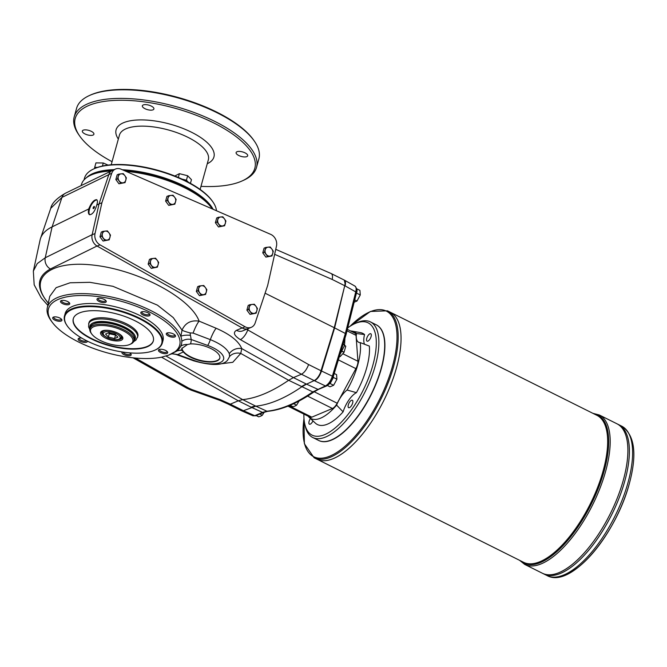 <?xml version="1.0" encoding="UTF-8"?>
<svg xmlns="http://www.w3.org/2000/svg" width="667" height="667" viewBox="0 0 667 667"><rect width="100%" height="100%" fill="white"/><g stroke="black" fill="none" stroke-linecap="round" stroke-linejoin="round"><path stroke-width="1" d="M344.297 280.098L345.089 283.683A9.23 3.777 116.5 0 1 344.731 285.709L334.626 327.897L345.356 333.483L355.744 291.888L345.114 285.893C345.806 282.866 345.564 280.949 344.372 280.132L344.097 280.015M115.916 335.117L109.271 333.75L108.404 332.85M115.049 334.209L108.854 332.658L105.519 334.067L108.371 337.018L114.557 338.578L117.901 337.168L115.049 334.209M336.61 405.119L343.105 411.847A18.459 7.545 116.5 0 1 356.428 392.663L347.09 390.028A18.459 7.545 -63.5 0 0 336.61 405.119A48.449 19.81 -63.5 0 1 308.963 417.175L315.649 423.395A50.917 20.827 -63.5 0 0 343.105 411.847M308.713 416.5A18.459 7.545 -63.5 0 1 308.663 416.883A48.449 19.81 -63.5 0 0 308.963 417.175M307.595 396.098L332.424 408.487L311.831 417.158A8.304 3.393 -63.5 0 1 310.163 417.225L287.969 406.153M346.998 330.832L356.028 335.343A8.304 3.393 -63.5 0 0 354.961 333.175L347.357 329.381M356.028 335.343L357.937 361.272A8.304 3.393 -63.5 0 1 355.895 368.634L337.202 403.227A8.304 3.393 -63.5 0 1 332.424 408.487M347.09 390.028A48.449 19.81 -63.5 0 0 360.238 342.613L369.343 346.081A50.917 20.827 -63.5 0 1 356.428 392.663M364.574 344.322A18.459 7.545 116.5 0 1 364.541 334.526L356.47 333.517A18.459 7.545 -63.5 0 0 358.663 342.271A18.459 7.545 -63.5 0 0 360.238 342.613M356.47 333.517A48.449 19.81 -63.5 0 0 351.909 331.107A48.449 19.81 -63.5 0 0 350.534 330.965M310.438 418.551A4.152 1.701 -63.5 0 0 309.104 421.377A4.152 1.701 -63.5 0 0 309.421 424.179A4.152 1.701 -63.5 0 0 312.956 420.894M339.962 354.577L344.497 345.581L343.255 343.763M265.091 293.197L334.25 327.714L321.511 371.01L334.626 327.897L344.731 285.709L334.25 327.714L320.31 373.045C318.509 376.913 316.466 379.431 314.174 380.59L306.537 384.15L293.43 377.605L288.636 380.282A230.699 94.347 116.5 0 1 242.688 399.616L255.419 405.97A46.14 18.868 -63.5 0 0 255.419 405.978L266.917 411.214A230.223 94.155 116.5 0 0 312.806 391.904L325.413 385.935L314.549 380.782C317.475 379.164 319.793 375.905 321.511 371.01L332.366 376.171C330.682 381.082 328.356 384.334 325.413 385.935A1.843 1.517 67.2 0 0 326.522 385.976C329.498 384.35 331.707 381.357 333.141 376.997L346.123 334.342L345.356 333.483L332.366 376.171A1.843 0.642 16.9 0 1 333.141 376.997M344.372 280.132L355.019 286.135C356.211 286.952 356.453 288.869 355.744 291.888A1.843 0.8 -166 0 1 356.495 292.796L346.123 334.342M241.371 410.689L243.405 410.714L255.794 406.161A230.699 94.347 -63.5 0 0 301.742 386.827L306.537 384.15L317.609 389.22A1.843 1.517 67.2 0 0 318.726 389.261L326.522 385.976M255.419 405.978L251.042 407.153L238.302 400.8L230.298 404.169L243.03 410.522A9.23 3.777 -63.5 0 0 243.03 410.522L254.736 415.683L252.968 415.799L241.621 410.822M175.046 351.709L168.676 355.136L161.773 357.128A68.067 26.705 15.5 0 1 52.284 322.344A68.067 26.705 15.5 0 1 115.241 299.75A68.067 26.705 15.5 0 1 175.046 351.709L176.688 351.017L175.888 351.601A11.072 9.688 -125 0 1 182.166 350.433L181.841 349.808L176.688 351.017A69.526 27.28 -164.5 0 0 180.765 346.148A69.526 27.28 -164.5 0 0 181.816 341.271A69.526 27.28 -164.5 0 0 180.832 336.41L182.033 330.148A11.072 1.276 -166.8 0 0 190.07 332.9L193.096 333.083L210.313 339.628A11.072 1.801 112.7 0 1 216.158 328.264C230.207 334.417 238.736 341.196 241.754 348.591L293.43 377.605L301.434 374.237C304.377 372.628 306.762 369.401 308.596 364.557L246.573 329.24M339.453 356.261L340.17 356.62L344.03 352.368L342.004 351.359M344.589 345.189L345.764 346.256L344.03 352.368M259.788 414.057L262.281 415.299L260.68 416.166L258.663 416.825L256.17 415.583M262.281 415.299L264.124 412.364M354.719 299.9L356.987 301.034L360.272 294.956L359.938 290.403L356.753 288.819M356.687 291.904L356.053 294.572M360.272 294.956L356.787 293.222M356.987 301.034L353.368 302.56M333.342 376.355L333.417 377.464L330.132 383.542L333.625 385.284L336.91 379.206L336.577 374.646L334.217 373.47M336.91 379.206L333.417 377.464M333.625 385.284L330.007 386.802L327.414 385.509M330.132 383.542L329.281 383.9M293.622 403.718L296.59 405.202L294.989 406.061L292.971 406.72L290.087 405.286M296.59 405.202L299.066 401.009M320.31 373.045A9.23 3.777 -63.5 0 0 321.135 370.81L308.596 364.557M181.816 341.271A11.072 10.122 179.2 0 1 191.221 339.511A78.172 30.665 15.5 0 1 190.487 343.914A19.61 7.696 15.5 0 1 210.83 348.507A19.61 7.696 15.5 0 1 219.802 358.212A19.61 7.696 15.5 0 1 203.585 361.447A19.61 7.696 15.5 0 1 183.333 351.926L177.755 354.586L175.921 354.41L193.655 360.814A5.536 0.967 -70.2 0 0 194.172 360.513L177.755 354.586L172.111 353.743M180.765 346.148A11.072 10.163 -154.5 0 1 187.46 344.505L190.487 343.914M56.303 316.95A4.786 1.876 15.5 0 1 61.689 319.451A4.786 1.876 15.5 0 1 56.803 320.877A4.786 1.876 15.5 0 1 53.343 317.142A4.786 1.876 15.5 0 1 56.303 316.95M53.96 316.95A3.869 1.517 -164.5 0 0 53.802 317.217A3.869 1.517 -164.5 0 0 57.12 319.71A3.869 1.517 -164.5 0 0 61.256 319.285A3.869 1.517 -164.5 0 0 61.256 318.976M61.773 300.467A3.869 1.517 -164.5 0 0 61.614 300.734A3.869 1.517 -164.5 0 0 64.099 302.96A3.869 1.517 -164.5 0 0 68.493 303.343A3.869 1.517 -164.5 0 0 69.068 302.801A3.869 1.517 -164.5 0 0 69.068 302.493M67.617 301.534A4.786 1.876 15.5 0 1 69.501 302.976A4.786 1.876 15.5 0 1 64.607 304.394A4.786 1.876 15.5 0 1 61.156 300.659A4.786 1.876 15.5 0 1 67.617 301.534M98.266 298.307A3.869 1.517 -164.5 0 0 98.116 298.574A3.869 1.517 -164.5 0 0 102.643 301.317A3.869 1.517 -164.5 0 0 105.561 300.642A3.869 1.517 -164.5 0 0 105.569 300.325M106.145 301.059A4.786 1.876 15.5 0 1 100.842 302.159A4.786 1.876 15.5 0 1 97.657 298.491A4.786 1.876 15.5 0 1 102.118 298.616A4.786 1.876 15.5 0 1 106.003 300.809A4.786 1.876 15.5 0 1 106.145 301.059M142.079 311.722A3.869 1.517 -164.5 0 0 141.921 311.989A3.869 1.517 -164.5 0 0 143.63 313.874A3.869 1.517 -164.5 0 0 148.808 314.599A3.869 1.517 -164.5 0 0 149.375 314.057A3.869 1.517 -164.5 0 0 149.383 313.748M149.333 315.791A4.786 1.876 15.5 0 1 142.963 314.916A4.786 1.876 15.5 0 1 141.462 311.914A4.786 1.876 15.5 0 1 145.923 312.031A4.786 1.876 15.5 0 1 149.808 314.232A4.786 1.876 15.5 0 1 149.333 315.791M167.534 332.866A3.869 1.517 -164.5 0 0 167.375 333.133A3.869 1.517 -164.5 0 0 167.442 333.658A3.869 1.517 -164.5 0 0 171.903 335.885A3.869 1.517 -164.5 0 0 174.829 335.201A3.869 1.517 -164.5 0 0 174.829 334.892M171.869 337.11A4.786 1.876 15.5 0 1 167.092 335.234A4.786 1.876 15.5 0 1 166.917 333.058A4.786 1.876 15.5 0 1 171.377 333.175A4.786 1.876 15.5 0 1 175.263 335.376A4.786 1.876 15.5 0 1 171.869 337.11M159.721 349.35A3.869 1.517 -164.5 0 0 159.563 349.616A3.869 1.517 -164.5 0 0 161.272 351.501A3.869 1.517 -164.5 0 0 167.017 351.684A3.869 1.517 -164.5 0 0 167.025 351.376M160.564 352.518A4.786 1.876 15.5 0 1 159.105 349.541A4.786 1.876 15.5 0 1 163.565 349.658A4.786 1.876 15.5 0 1 167.45 351.851A4.786 1.876 15.5 0 1 165.933 353.66A4.786 1.876 15.5 0 1 160.564 352.518M123.061 352.101A3.869 1.517 -164.5 0 0 123.128 352.301A3.869 1.517 -164.5 0 0 126.997 354.427A3.869 1.517 -164.5 0 0 130.515 353.852A3.869 1.517 -164.5 0 0 130.524 353.543M129.565 352.851A4.786 1.876 15.5 0 1 130.949 354.019A4.786 1.876 15.5 0 1 127.822 355.786A4.786 1.876 15.5 0 1 122.028 353.001A4.786 1.876 15.5 0 1 122.194 351.968M79.415 338.094A3.869 1.517 -164.5 0 0 79.256 338.361A3.869 1.517 -164.5 0 0 82.199 340.745A3.869 1.517 -164.5 0 0 86.543 340.704M344.731 285.709L332.199 279.456C332.833 276.321 332.5 274.362 331.216 273.562L275.754 249.341M193.655 360.814C211.497 365.824 222.77 365.666 227.472 360.347L229.615 356.486L229.306 353.702A11.072 9.613 161 0 1 241.754 348.591L240.745 353.427L232.766 362.306L216.567 364.365M166.025 356.045L242.688 399.616L238.302 400.8L161.522 357.178M97.115 246.073A9.23 7.604 67.2 0 1 92.129 234.767L99.024 203.944L101.918 202.726L111.722 173.345A9.23 7.604 67.2 0 1 115.541 169.018A9.23 7.604 67.2 0 1 120.994 169.16L270.719 234.375A9.23 7.604 67.2 0 1 276.488 246.065L267.675 285.443L255.161 322.97A9.23 7.604 67.2 0 1 251.334 327.297L248.441 328.514A9.23 7.604 67.2 0 1 242.204 327.981L97.115 246.073L100.008 244.856L245.097 326.763A9.23 7.604 67.2 0 0 251.334 327.297M115.541 169.018L112.656 170.235A9.23 7.604 67.2 0 0 108.829 174.562L99.024 203.944L96.782 205.036C97.69 202.126 97.649 200.342 96.64 199.675C93.914 199.716 91.271 202.818 88.703 208.988C88.077 212.039 88.336 213.94 89.478 214.666C92.363 214.707 94.797 211.497 96.782 205.036M88.703 208.988L52.109 226.872A94.589 37.11 -164.5 0 0 40.537 238.386A94.589 37.11 -164.5 0 0 40.095 239.987L33.35 271.094L37.26 263.582L45.239 257.77L52.109 226.872L61.981 197.382L50.75 208.329L40.537 238.386M242.138 327.947L236.502 330.315A9.23 7.604 67.2 0 0 242.746 330.849L247.657 328.781M228.406 404.227L228.197 404.11A9.23 3.56 -60.6 0 0 230.065 404.044L228.306 404.16M228.197 404.11L220.077 400.45L220.51 399.733L191.754 389.503L191.329 390.228L186.668 388.119A9.23 3.585 -60.5 0 0 188.553 388.052L135.459 358.046M190.07 332.9L190.445 335.326A11.072 3.177 7 0 0 180.832 336.41A69.526 27.28 -164.5 0 0 111.556 297.023A69.526 27.28 -164.5 0 0 47.29 307.82A69.526 27.28 -164.5 0 0 51.309 321.019L52.284 322.344M193.096 333.083A11.072 1.768 112.7 0 1 199.116 321.135C190.929 319.952 185.234 322.953 182.033 330.148L173.295 317.625L157.437 305.144L112.94 286.31L89.853 282.316L70.085 282.783L56.145 287.652L49.783 296.323L47.29 307.82M173.095 191.854L193.672 200.817M81.057 185.651L81.641 183.95A69.526 27.28 15.5 0 1 91.888 174.696A69.526 27.28 15.5 0 1 111.206 171.019M126.08 171.377A69.526 27.28 15.5 0 1 211.572 207.896A69.526 27.28 15.5 0 1 212.323 208.938M175.888 351.601L168.676 355.136M211.572 207.896L210.597 206.57A68.067 26.705 -164.5 0 0 124.362 170.627M112.148 170.477A68.067 26.705 -164.5 0 0 93.405 174.07L91.888 174.696M190.445 335.326L191.221 339.511L207.629 345.431A23.537 9.23 15.5 0 1 222.703 360.839A23.537 9.23 15.5 0 1 194.172 360.513M229.306 353.702C226.98 348.507 220.652 343.813 210.313 339.628A5.536 0.967 109.8 0 1 207.629 345.431M183.333 351.926L182.166 350.433M181.841 349.808L181.783 348.558L187.46 344.505M229.615 356.486A11.072 9.146 -165.8 0 1 240.745 353.427L288.636 380.282L312.806 391.904A1.843 1.351 55.5 0 0 314.057 391.871L318.726 389.261M87.377 341.12A4.786 1.876 15.5 0 1 81.682 341.854A4.786 1.876 15.5 0 1 78.798 338.286A4.786 1.876 15.5 0 1 78.848 338.261A4.786 1.876 15.5 0 1 81.733 338.086M67.059 325.621A50.75 19.91 15.5 0 1 66.9 325.396A50.75 19.91 15.5 0 1 64.499 315.916L65.183 313.465A50.75 19.91 15.5 0 1 119.41 307.837A50.75 19.91 15.5 0 1 162.998 340.595L162.314 343.046A50.75 19.91 15.5 0 1 155.378 349.933A50.75 19.91 15.5 0 1 155.128 350.042M64.499 315.916A50.75 19.91 15.5 0 1 118.726 310.297A50.75 19.91 15.5 0 1 162.314 343.046M87.027 340.945A50.292 19.735 15.5 0 1 67.209 325.846A50.292 19.735 15.5 0 1 118.568 310.88A50.292 19.735 15.5 0 1 154.877 350.158A50.292 19.735 15.5 0 1 87.027 340.945M91.604 339.019A41.529 16.291 15.5 0 1 73.278 318.793A41.529 16.291 15.5 0 1 117.65 314.19A41.529 16.291 15.5 0 1 153.31 340.987A41.529 16.291 15.5 0 1 91.604 339.019M153.36 340.787A41.529 16.291 15.5 0 1 91.713 338.611A41.529 16.291 15.5 0 1 73.337 318.593M89.795 329.581L88.586 326.863L88.953 322.703A25.379 9.955 15.5 0 1 116.066 319.885A25.379 9.955 15.5 0 1 137.861 336.26L136.01 340.045L133.6 341.729M96.99 199.958A8.304 3.393 -63.5 0 0 89.445 209.355A8.304 3.393 -63.5 0 0 89.787 214.774M93.155 207.796A1.201 0.492 116.5 0 1 94.322 206.462A1.201 0.492 116.5 0 1 94.222 207.754A1.201 0.492 116.5 0 1 93.247 208.604A1.201 0.492 116.5 0 1 93.155 207.796M94.431 207.17A1.201 0.492 -63.5 0 0 93.905 208.171A1.201 0.492 -63.5 0 0 93.88 208.271M219.852 358.004A19.61 7.696 15.5 0 1 203.435 360.997A19.61 7.696 15.5 0 1 183.45 351.517A19.61 7.696 15.5 0 1 182.016 347.999M92.129 234.767L95.022 233.55L101.918 202.726M95.022 233.55A9.23 7.604 67.2 0 0 100.008 244.856M267.567 256.403L264.457 252.168L262.773 252.876L265.883 257.112L271.994 255.928L273.303 251.201L271.844 249.041A4.611 3.802 -112.8 0 1 272.745 253.518A4.611 3.802 -112.8 0 1 269.877 256.12L265.883 257.112M264.457 252.168L265.766 247.44L264.082 248.149L262.773 252.876M265.766 247.44L270.185 246.957L271.844 249.041A4.611 3.802 -112.8 0 0 268.076 247.157A4.611 3.802 -112.8 0 0 265.208 249.758A4.611 3.802 -112.8 0 0 266.116 254.244A4.611 3.802 -112.8 0 0 269.877 256.12L271.994 255.928M251.692 313.657L248.574 309.421L246.898 310.13L250.008 314.365L256.111 313.182L257.42 308.454L255.97 306.295A4.611 3.802 -112.8 0 1 256.87 310.772A4.611 3.802 -112.8 0 1 254.002 313.382L250.008 314.365M248.574 309.421L249.892 304.694L248.207 305.403L246.898 310.13M249.892 304.694L254.31 304.219L255.97 306.295A4.611 3.802 -112.8 0 0 252.201 304.41A4.611 3.802 -112.8 0 0 249.333 307.012A4.611 3.802 -112.8 0 0 250.233 311.497A4.611 3.802 -112.8 0 0 254.002 313.382L256.111 313.182M104.761 240.337L101.651 236.101L99.967 236.81L103.077 241.045L109.188 239.862L110.497 235.134L109.038 232.975A4.611 3.802 -112.8 0 1 109.938 237.452A4.611 3.802 -112.8 0 1 107.079 240.053L103.077 241.045M101.651 236.101L102.96 231.374L101.276 232.083L99.967 236.81M102.96 231.374L107.387 230.89L109.038 232.975A4.611 3.802 -112.8 0 0 105.269 231.09A4.611 3.802 -112.8 0 0 102.41 233.692A4.611 3.802 -112.8 0 0 103.31 238.177A4.611 3.802 -112.8 0 0 107.079 240.053L109.188 239.862M152.943 267.642L149.833 263.398L148.149 264.107L151.259 268.351L157.37 267.159L158.679 262.439L157.22 260.28A4.611 3.802 -112.8 0 1 158.121 264.757A4.611 3.802 -112.8 0 1 155.253 267.359L151.259 268.351M149.833 263.398L151.142 258.679L149.458 259.388L148.149 264.107M151.142 258.679L155.561 258.196L157.22 260.28A4.611 3.802 -112.8 0 0 153.452 258.396A4.611 3.802 -112.8 0 0 150.592 260.997A4.611 3.802 -112.8 0 0 151.492 265.483A4.611 3.802 -112.8 0 0 155.253 267.359L157.37 267.159M220.185 226.238L217.067 221.994L215.383 222.703L218.501 226.947L224.604 225.754L225.913 221.035L224.454 218.876A4.611 3.802 -112.8 0 1 225.354 223.353A4.611 3.802 -112.8 0 1 222.495 225.955L218.501 226.947M217.067 221.994L218.376 217.275L216.692 217.984L215.383 222.703M218.376 217.275L222.803 216.792L224.454 218.876A4.611 3.802 -112.8 0 0 220.685 216.992A4.611 3.802 -112.8 0 0 217.826 219.593A4.611 3.802 -112.8 0 0 218.726 224.079A4.611 3.802 -112.8 0 0 222.495 225.955L224.604 225.754M170.41 204.661L167.3 200.417L165.616 201.126L168.726 205.369L174.837 204.177L176.146 199.458L174.687 197.299A4.611 3.802 -112.8 0 1 175.588 201.776A4.611 3.802 -112.8 0 1 172.72 204.377L168.726 205.369M167.3 200.417L168.609 195.698L166.925 196.406L165.616 201.126M168.609 195.698L173.028 195.214L174.687 197.299A4.611 3.802 -112.8 0 0 170.919 195.414A4.611 3.802 -112.8 0 0 168.051 198.016A4.611 3.802 -112.8 0 0 168.959 202.501A4.611 3.802 -112.8 0 0 172.72 204.377L174.837 204.177M120.644 183.083L117.534 178.839L115.85 179.548L118.959 183.792L125.062 182.6L126.371 177.881L124.921 175.721A4.611 3.802 -112.8 0 1 125.821 180.198A4.611 3.802 -112.8 0 1 122.953 182.8L118.959 183.792M117.534 178.839L118.843 174.12L117.159 174.829L115.85 179.548M118.843 174.12L123.262 173.637L124.921 175.721A4.611 3.802 -112.8 0 0 121.152 173.837A4.611 3.802 -112.8 0 0 118.284 176.438A4.611 3.802 -112.8 0 0 119.185 180.924A4.611 3.802 -112.8 0 0 122.953 182.8L125.062 182.6M201.126 294.947L198.016 290.704L196.331 291.412L199.441 295.656L205.553 294.464L206.862 289.745L205.403 287.577A4.611 3.802 -112.8 0 1 206.303 292.063A4.611 3.802 -112.8 0 1 203.435 294.664L199.441 295.656M198.016 290.704L199.325 285.985L197.64 286.693L196.331 291.412M199.325 285.985L203.743 285.501L205.403 287.577A4.611 3.802 -112.8 0 0 201.634 285.701A4.611 3.802 -112.8 0 0 198.766 288.302A4.611 3.802 -112.8 0 0 199.675 292.78A4.611 3.802 -112.8 0 0 203.435 294.664L205.553 294.464M108.029 165.091L103.268 162.99L95.94 162.873L94.697 167.35L97.54 167.392M190.437 183.35L191.462 179.673L187.66 175.729L179.406 173.662L174.821 176.005M85.001 133.95A5.995 2.351 15.5 0 1 82.349 131.024A5.995 2.351 15.5 0 1 88.761 130.365A5.995 2.351 15.5 0 1 93.914 134.234A5.995 2.351 15.5 0 1 85.001 133.95M144.989 108.704A5.995 2.351 15.5 0 1 142.346 105.778A5.995 2.351 15.5 0 1 148.749 105.119A5.995 2.351 15.5 0 1 153.902 108.988A5.995 2.351 15.5 0 1 144.989 108.704M238.761 155.494A5.995 2.351 15.5 0 1 236.11 152.576A5.995 2.351 15.5 0 1 242.521 151.909A5.995 2.351 15.5 0 1 247.674 155.786A5.995 2.351 15.5 0 1 238.761 155.494M94.556 168.568L94.697 167.35M179.406 173.662L178.347 177.464M182.016 179.098L186.418 180.198L188.377 182.233M187.66 175.729L186.418 180.198M86.251 177.864A68.284 26.788 15.5 0 1 114.04 169.651M122.353 169.751A68.284 26.788 15.5 0 1 213.123 209.288M216.458 210.739A68.284 26.788 -164.5 0 0 212.881 201.901A68.284 26.788 -164.5 0 0 185.985 181.399A68.284 26.788 -164.5 0 0 93.847 168.884A68.284 26.788 -164.5 0 0 84.509 178.156L84.017 179.923M93.847 168.884L94.639 168.534A67.55 26.505 15.5 0 1 185.785 180.907A67.55 26.505 15.5 0 1 212.389 201.184L212.881 201.901M256.495 167.45L258.879 158.863A94.589 37.11 -164.5 0 0 254.402 141.196A94.589 37.11 -164.5 0 0 217.142 112.798A94.589 37.11 -164.5 0 0 89.528 95.473A94.589 37.11 -164.5 0 0 76.588 108.312L74.204 116.9A94.589 37.11 15.5 0 1 175.271 106.42A94.589 37.11 15.5 0 1 256.495 167.45A94.589 37.11 15.5 0 1 243.563 180.29L242.079 180.957A93.205 36.568 15.5 0 1 200.984 186.351M89.528 95.473L90.512 95.031A93.663 36.743 15.5 0 1 216.892 112.181A93.663 36.743 15.5 0 1 253.785 140.303L254.402 141.196M112.064 161.689A93.205 36.568 15.5 0 1 79.615 135.91A93.205 36.568 15.5 0 1 174.787 108.171A93.205 36.568 15.5 0 1 242.079 180.957M79.615 135.91L78.681 134.567A94.589 37.11 15.5 0 1 74.204 116.9M103.268 162.99L102.426 166.041M89.928 328.698L90.379 327.063A22.836 8.963 15.5 0 1 93.505 323.962L94.489 323.512A21.919 8.596 15.5 0 1 124.062 327.53A21.919 8.596 15.5 0 1 132.7 334.109L133.317 335.001A22.836 8.963 15.5 0 1 134.392 339.27L133.942 340.904A22.836 8.963 -164.5 0 0 123.862 329.781A22.836 8.963 -164.5 0 0 89.928 328.698A22.836 8.963 -164.5 0 0 91.004 332.958L91.629 333.85A21.919 8.596 -164.5 0 0 109.413 343.905A21.919 8.596 -164.5 0 0 129.832 344.447A21.919 8.596 -164.5 0 0 123.153 330.799A21.919 8.596 -164.5 0 0 98.566 325.596A21.919 8.596 -164.5 0 0 91.629 333.85M115.466 335.301L114.557 338.578M121.494 336.568A10.614 4.16 -164.5 0 0 122.011 336.268M102.535 330.874A10.614 4.16 -164.5 0 0 102.826 331.391M109.271 333.75L108.371 337.018M102.71 330.757A10.614 4.16 -164.5 0 0 101.709 331.966A10.614 4.16 -164.5 0 0 104.652 336.143M117.484 339.703A10.614 4.16 -164.5 0 0 122.161 337.635A10.614 4.16 -164.5 0 0 121.919 336.085M117.734 333.083A11.531 4.527 -164.5 0 0 102.168 330.965A11.531 4.527 -164.5 0 0 110.497 339.978A11.531 4.527 -164.5 0 0 122.278 336.543A11.531 4.527 -164.5 0 0 117.734 333.083M129.832 344.447L130.815 344.005A22.836 8.963 -164.5 0 0 133.942 340.904M93.505 323.962A22.836 8.963 15.5 0 1 124.32 328.139A22.836 8.963 15.5 0 1 133.317 335.001M371.094 336.543A4.152 1.701 -63.5 0 0 370.777 333.742A4.152 1.701 -63.5 0 0 366.75 338.369A4.152 1.701 -63.5 0 0 367.067 341.171A4.152 1.701 -63.5 0 0 371.094 336.543M352.643 403.06A4.152 1.701 -63.5 0 0 352.326 400.25A4.152 1.701 -63.5 0 0 348.307 404.877A4.152 1.701 -63.5 0 0 348.624 407.687A4.152 1.701 -63.5 0 0 352.643 403.06M303.885 414.09A62.748 25.663 -63.5 0 0 304.761 424.012L305.228 426.096A64.599 26.422 -63.5 0 0 312.765 437.51L318.568 440.403A64.599 26.422 -63.5 0 0 332.216 439.561A64.599 26.422 -63.5 0 0 371.044 394.405A64.599 26.422 -63.5 0 0 383.783 336.226A64.599 26.422 -63.5 0 0 376.246 324.812L370.452 321.911A64.599 26.422 -63.5 0 0 356.795 322.761L354.852 323.637A62.748 25.663 -63.5 0 0 347.732 327.889M332.366 439.495A64.315 26.305 -63.5 0 0 332.508 439.428A64.315 26.305 -63.5 0 0 371.169 394.464A64.315 26.305 -63.5 0 0 383.858 336.535A64.315 26.305 -63.5 0 0 383.817 336.385M312.765 437.51A64.599 26.422 -63.5 0 0 365.241 391.512A64.599 26.422 -63.5 0 0 370.452 321.911M304.761 424.012A62.748 25.663 -63.5 0 0 363.065 390.42A62.748 25.663 -63.5 0 0 354.852 323.637M364.541 334.526A50.917 20.827 -63.5 0 0 360.43 332.616L351.909 331.107M618.492 424.554A83.508 34.159 116.5 0 1 618.501 424.562A83.508 34.159 116.5 0 1 611.772 514.532A83.508 34.159 116.5 0 1 543.922 574.004A83.508 34.159 116.5 0 1 543.913 574.004A83.508 34.159 116.5 0 0 611.764 514.532A83.508 34.159 116.5 0 0 618.492 424.554L617 423.812A83.508 34.159 116.5 0 0 616.992 423.812A83.508 34.159 116.5 0 1 610.263 513.782A83.508 34.159 116.5 0 1 542.413 573.253L524.704 564.415A83.508 34.159 -63.5 0 0 605.619 471.336A83.508 34.159 -63.5 0 0 599.283 414.974L592.913 413.332M626.738 438.569A83.5 34.15 116.5 0 1 610.263 513.782A83.5 34.15 116.5 0 1 560.072 572.161M617 423.812A83.508 34.159 116.5 0 1 610.272 513.782A83.508 34.159 116.5 0 1 542.421 573.261A83.508 34.159 116.5 0 1 542.413 573.253M628.231 439.32A83.5 34.15 116.5 0 1 611.764 514.532A83.5 34.15 116.5 0 1 561.564 572.911M376.363 324.871A64.599 26.422 116.5 0 1 371.269 394.514A64.599 26.422 116.5 0 1 318.676 440.462M387.46 310.814L390.328 312.239A82.124 33.592 116.5 0 1 383.717 400.725A82.124 33.592 116.5 0 1 316.992 459.213L523.595 562.314A82.124 33.592 116.5 0 0 590.32 503.835A82.124 33.592 116.5 0 0 596.94 415.349L390.337 312.239A82.124 33.592 116.5 0 1 390.337 312.239A82.124 33.592 116.5 0 1 383.708 400.725A82.124 33.592 116.5 0 1 316.983 459.213A82.124 33.592 116.5 0 1 316.983 459.213L314.115 457.779A82.124 33.592 -63.5 0 0 393.688 366.241A82.124 33.592 -63.5 0 0 387.46 310.814L370.385 311.472L349.816 326.438M399.908 326.763A82.116 33.583 116.5 0 1 383.708 400.725A82.116 33.583 116.5 0 1 334.342 458.137M288.969 405.753L311.831 417.158M338.352 359.88L355.895 368.634M314.224 391.762L337.202 403.227M342.963 353.802L357.937 361.272M255.853 415.716L263.648 412.439A1.843 1.517 67.2 0 1 262.531 412.398L254.736 415.683A1.843 1.517 67.2 0 0 255.853 415.716L252.968 415.799M251.042 407.153L262.531 412.398L266.917 411.214A1.843 1.634 84.3 0 0 267.675 411.339C281.883 409.846 297.34 403.352 314.057 391.871M314.174 380.59L301.434 374.237L240.345 339.62A9.23 3.602 -60.5 0 0 247.699 330.048L248.216 328.598M306.161 383.959L301.367 386.635A230.699 94.347 116.5 0 1 301.359 386.643M243.03 410.53L241.112 410.572M345.764 346.256L344.48 345.614M344.114 352.209L342.096 351.201M345.756 346.131L344.514 345.514M274.637 254.319L332.199 279.456M188.553 388.052L191.754 389.503M230.065 404.044L220.51 399.733M92.154 234.659L45.239 257.77A9.23 7.754 63.8 0 0 50.425 268.976L97.032 246.023M50.425 268.976C36.535 276.63 35.826 288.036 48.291 303.185M216.158 328.264L199.116 321.135C190.704 298.007 138.894 270.327 94.506 265.241C49.8 259.655 26.922 278.389 48.316 303.068M236.502 330.315C232.791 332.533 234.067 335.634 240.345 339.62M50.75 208.329C51.701 203.343 56.645 198.291 65.566 193.172A9.23 7.771 64.1 0 0 61.981 197.382L108.796 174.662M108.829 174.562L111.722 173.345M242.204 327.981L245.097 326.763M186.518 181.274A6.737 2.643 -164.5 0 0 184.159 180.107M183.183 179.64A6.828 2.676 15.5 0 1 187.285 181.666M118.334 139.07A50.75 19.91 15.5 0 1 170.335 124.212A50.75 19.91 15.5 0 1 207.254 163.732M200.125 189.428L208.337 159.822A46.14 18.101 -164.5 0 0 168.718 130.048A46.14 18.101 -164.5 0 0 119.418 135.168L111.206 164.766M88.611 323.929A25.379 9.955 15.5 0 1 126.321 325.129A25.379 9.955 15.5 0 1 137.519 337.494M134.025 340.587A23.528 9.23 -164.5 0 0 124.904 327.172A23.528 9.23 -164.5 0 0 100.342 321.469A23.528 9.23 -164.5 0 0 90.012 328.381M104.552 332.041A8.763 3.443 15.5 0 1 119.251 335.734A8.763 3.443 15.5 0 1 111.322 339.069A8.763 3.443 15.5 0 1 104.552 332.041M118.076 333.258A9.688 3.802 15.5 0 1 121.269 337.385C120.36 338.878 119.51 339.57 118.743 339.461C116.883 340.303 113.215 339.795 107.754 337.936C103.118 335.201 101.392 333.292 102.593 332.208A9.688 3.802 15.5 0 1 104.019 330.849A9.688 3.802 15.5 0 1 107.462 330.315M594.139 413.949A82.683 33.817 116.5 0 1 604.152 471.002A82.683 33.817 116.5 0 1 564.082 544.505A82.683 33.817 116.5 0 1 520.794 560.922M303.985 418.576A81.366 33.275 -63.5 0 0 335.326 453.36A81.366 33.275 -63.5 0 0 392.555 366.041A81.366 33.275 -63.5 0 0 350.05 326.288M628.039 482.524A83.508 34.159 -63.5 0 0 621.711 426.163C634.792 434.942 637.31 454.177 629.264 483.875C615.774 534.717 570.844 588.886 547.123 575.604A83.508 34.159 -63.5 0 0 628.039 482.524M629.214 483.984A81.691 33.408 116.5 0 1 559.963 576.28M344.505 345.539L344.947 338.211M355.019 286.135C357.012 288.728 357.504 290.945 356.495 292.796M263.648 412.439L267.675 411.339M241.554 410.789L228.473 404.26M343.922 279.907L331.216 273.562M220.077 400.45L191.329 390.228M186.668 388.119L133.05 357.812M47.824 305.336L41.204 297.849L34.167 284.801L33.35 271.094M65.566 193.172L111.472 170.894M171.044 354.069C171.661 354.369 169.768 353.21 175.921 354.41M154.877 350.158L155.378 349.933M67.209 325.846L66.9 325.396M103.026 330.665L102.593 332.208M121.702 335.843L121.269 337.385M303.969 418.309L304.377 443.738L314.115 457.779M519.568 560.305L524.704 564.415M616.992 423.803L599.283 414.974M543.913 574.004L542.421 573.261M621.711 426.163L618.501 424.562M547.123 575.604L543.922 574.004"/></g></svg>
